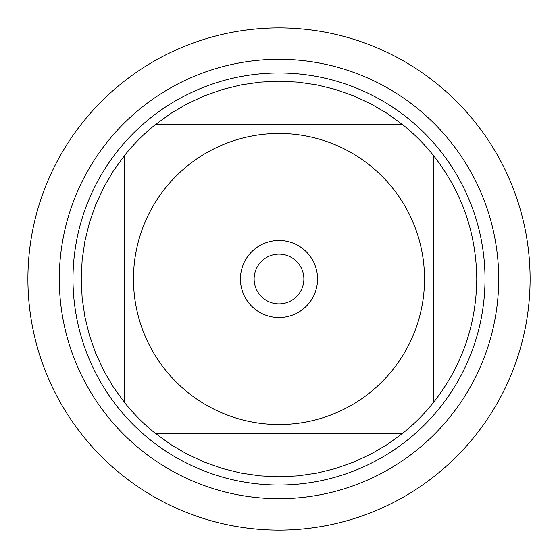 <?xml version="1.0" encoding="UTF-8"?>
<svg xmlns="http://www.w3.org/2000/svg" width="558" height="558" viewBox="0 0 558 558"><rect width="100%" height="100%" fill="white"/><g stroke="black" fill="none" stroke-linecap="round" stroke-linejoin="round"><path stroke-width="0.84" d="M27.9 279A251.1 251.1 0 0 1 404.55 61.54A251.1 251.1 0 0 1 404.55 496.46A251.1 251.1 0 0 1 27.9 279L59.308 279A219.692 219.692 0 0 1 388.849 88.743A219.692 219.692 0 0 1 388.849 469.257A219.692 219.692 0 0 1 59.308 279M165.314 369.849A145.526 145.526 0 0 0 424.526 279A145.526 145.526 0 0 0 230.866 141.669A145.526 145.526 0 0 0 165.314 369.849M124.504 402.464A197.769 197.769 0 0 0 155.536 433.496L402.464 433.496A197.769 197.769 0 0 0 433.496 402.464L433.496 155.536A197.769 197.769 0 0 0 402.464 124.504L155.536 124.504A197.769 197.769 0 0 0 124.504 155.536L124.504 402.464A197.769 197.769 0 0 0 155.536 433.496L170.964 444.656L187.397 454.275L204.674 462.275L222.649 468.574L241.14 473.114L259.979 475.855L279 476.769L298.021 475.855L316.86 473.114L335.351 468.574L353.326 462.275L370.603 454.275L387.036 444.656L402.464 433.496A197.769 197.769 0 0 0 433.496 402.464C461.85 366.188 476.274 325.035 476.769 279C476.274 232.965 461.85 191.812 433.496 155.536A197.769 197.769 0 0 0 402.464 124.504L387.036 113.344L370.603 103.725L353.326 95.725L335.351 89.426L316.86 84.886L298.021 82.145L279 81.231L259.979 82.145L241.14 84.886L222.649 89.426L204.674 95.725L187.397 103.725L170.964 113.344L155.536 124.504A197.769 197.769 0 0 0 124.504 155.536L113.344 170.964L103.725 187.397L95.725 204.674L89.426 222.649L84.886 241.14L82.145 259.979L81.231 279L82.145 298.021L84.886 316.86L89.426 335.351L95.725 353.326L103.725 370.603L113.344 387.036L124.504 402.464M72.986 279A206.014 206.014 0 0 1 382.007 100.586A206.014 206.014 0 0 1 382.007 457.414A206.014 206.014 0 0 1 72.986 279M240.435 279A38.565 38.565 0 0 1 298.279 245.604A38.565 38.565 0 0 1 298.279 312.396A38.565 38.565 0 0 1 240.435 279L133.474 279L240.435 279M254.12 279A24.88 24.88 0 0 0 291.436 300.546A24.88 24.88 0 0 0 291.436 257.454A24.88 24.88 0 0 0 254.12 279L279 279L254.12 279M530.1 279A251.1 251.1 0 0 1 153.45 496.46A251.1 251.1 0 0 1 153.45 61.54A251.1 251.1 0 0 1 530.1 279"/></g></svg>
